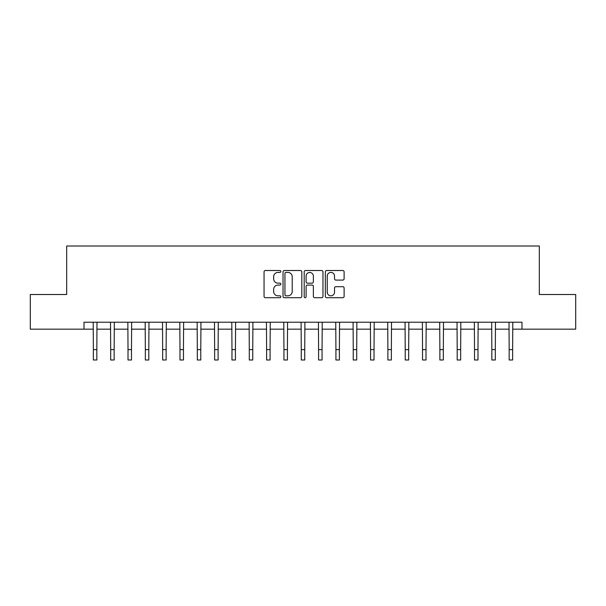 <?xml version="1.0" encoding="UTF-8"?>
<svg xmlns="http://www.w3.org/2000/svg" width="606" height="606" viewBox="0 0 606 606"><rect width="100%" height="100%" fill="white"/><g stroke="black" fill="none" stroke-linecap="round" stroke-linejoin="round"><path stroke-width="0.91" d="M280.828 271.465A0.954 0.954 0 0 0 279.874 270.511L265.42 270.511A1.363 1.363 0 0 0 264.057 271.874L264.057 296.357A1.363 1.363 0 0 0 265.42 297.72L279.874 297.72A0.954 0.954 0 0 0 280.828 296.766A0.954 0.954 0 0 0 279.874 295.819L278.002 295.819A4.356 4.356 0 0 1 273.647 291.463L273.647 289.418A4.356 4.356 0 0 1 278.002 285.07L279.874 285.07A0.954 0.954 0 0 0 280.828 284.116A0.954 0.954 0 0 0 279.874 283.161L278.002 283.161A4.356 4.356 0 0 1 273.647 278.813L273.647 276.768A4.356 4.356 0 0 1 278.002 272.412L279.874 272.412A0.954 0.954 0 0 0 280.828 271.465M342.761 280.101A1.363 1.363 0 0 0 344.117 278.745L344.117 271.874A1.363 1.363 0 0 0 342.761 270.511L326.71 270.511A1.363 1.363 0 0 0 325.346 271.874L325.346 296.357A1.363 1.363 0 0 0 326.71 297.72L342.761 297.72A1.363 1.363 0 0 0 344.117 296.357L344.117 288.062A1.363 1.363 0 0 0 342.761 286.699L335.891 286.699A1.363 1.363 0 0 0 334.527 288.062L334.527 292.175A3.636 3.636 0 0 1 330.891 295.819A3.636 3.636 0 0 1 327.248 292.175L327.248 276.056A3.636 3.636 0 0 1 330.891 272.412A3.636 3.636 0 0 1 334.527 276.056L334.527 278.745A1.363 1.363 0 0 0 335.891 280.101L342.761 280.101M84.007 329.164L30.3 329.164L30.3 294.508L66.683 294.508L66.683 245.998L539.317 245.998L539.317 294.508L575.7 294.508L575.7 329.164L521.993 329.164L521.993 322.233L84.007 322.233L84.007 329.164L93.362 329.164M301.811 271.874A1.363 1.363 0 0 0 300.447 270.511L284.396 270.511A1.363 1.363 0 0 0 283.032 271.874L283.032 296.357A1.363 1.363 0 0 0 284.396 297.72L300.447 297.72A1.363 1.363 0 0 0 301.811 296.357L301.811 271.874M305.553 270.511L321.604 270.511A1.363 1.363 0 0 1 322.968 271.874L322.968 296.357A1.363 1.363 0 0 1 321.604 297.72L314.734 297.72A1.363 1.363 0 0 1 313.37 296.357L313.37 286.426A1.363 1.363 0 0 0 312.014 285.07L307.454 285.07A1.363 1.363 0 0 0 306.098 286.426L306.098 296.766A0.954 0.954 0 0 1 305.144 297.72A0.954 0.954 0 0 1 304.189 296.766L304.189 271.874A1.363 1.363 0 0 1 305.553 270.511M96.831 329.164L110.686 329.164M114.155 329.164L128.017 329.164M131.479 329.164L145.342 329.164M148.803 329.164L162.666 329.164M166.127 329.164L179.99 329.164M183.459 329.164L197.314 329.164M200.783 329.164L214.638 329.164M218.107 329.164L231.969 329.164M235.431 329.164L249.293 329.164M252.755 329.164L266.617 329.164M270.079 329.164L283.941 329.164M287.411 329.164L301.265 329.164M304.735 329.164L318.589 329.164M322.059 329.164L335.921 329.164M339.383 329.164L353.245 329.164M356.707 329.164L370.569 329.164M374.031 329.164L387.893 329.164M391.362 329.164L405.217 329.164M408.686 329.164L422.541 329.164M426.01 329.164L439.873 329.164M443.334 329.164L457.197 329.164M460.658 329.164L474.521 329.164M477.982 329.164L491.845 329.164M495.314 329.164L509.169 329.164M512.638 329.164L521.993 329.164M285.896 272.412A0.954 0.954 0 0 0 284.941 273.367L284.941 294.864A0.954 0.954 0 0 0 285.896 295.819L287.865 295.819A4.356 4.356 0 0 0 292.221 291.463L292.221 276.768A4.356 4.356 0 0 0 287.865 272.412L285.896 272.412M313.37 276.124A3.636 3.636 0 0 0 309.734 272.48A3.636 3.636 0 0 0 306.098 276.124L306.098 281.805A1.363 1.363 0 0 0 307.454 283.161L312.014 283.161A1.363 1.363 0 0 0 313.37 281.805L313.37 276.124M93.203 322.233L93.362 349.601L96.831 349.601L96.99 322.233M93.362 349.601L93.362 360.002L96.831 360.002L96.831 349.601M110.527 322.233L110.686 349.601L114.155 349.601L114.322 322.233M110.686 349.601L110.686 360.002L114.155 360.002L114.155 349.601M127.851 322.233L128.017 349.601L131.479 349.601L131.646 322.233M128.017 349.601L128.017 360.002L131.479 360.002L131.479 349.601M145.175 322.233L145.342 349.601L148.803 349.601L148.97 322.233M145.342 349.601L145.342 360.002L148.803 360.002L148.803 349.601M162.499 322.233L162.666 349.601L166.127 349.601L166.294 322.233M162.666 349.601L162.666 360.002L166.127 360.002L166.127 349.601M179.823 322.233L179.99 349.601L183.459 349.601L183.618 322.233M179.99 349.601L179.99 360.002L183.459 360.002L183.459 349.601M197.155 322.233L197.314 349.601L200.783 349.601L200.942 322.233M197.314 349.601L197.314 360.002L200.783 360.002L200.783 349.601M214.479 322.233L214.638 349.601L218.107 349.601L218.274 322.233M214.638 349.601L214.638 360.002L218.107 360.002L218.107 349.601M231.803 322.233L231.969 349.601L235.431 349.601L235.598 322.233M231.969 349.601L231.969 360.002L235.431 360.002L235.431 349.601M249.127 322.233L249.293 349.601L252.755 349.601L252.922 322.233M249.293 349.601L249.293 360.002L252.755 360.002L252.755 349.601M266.451 322.233L266.617 349.601L270.079 349.601L270.246 322.233M266.617 349.601L266.617 360.002L270.079 360.002L270.079 349.601M283.775 322.233L283.941 349.601L287.411 349.601L287.57 322.233M283.941 349.601L283.941 360.002L287.411 360.002L287.411 349.601M301.106 322.233L301.265 349.601L304.735 349.601L304.894 322.233M301.265 349.601L301.265 360.002L304.735 360.002L304.735 349.601M318.43 322.233L318.589 349.601L322.059 349.601L322.225 322.233M318.589 349.601L318.589 360.002L322.059 360.002L322.059 349.601M335.754 322.233L335.921 349.601L339.383 349.601L339.549 322.233M335.921 349.601L335.921 360.002L339.383 360.002L339.383 349.601M353.078 322.233L353.245 349.601L356.707 349.601L356.873 322.233M353.245 349.601L353.245 360.002L356.707 360.002L356.707 349.601M370.402 322.233L370.569 349.601L374.031 349.601L374.197 322.233M370.569 349.601L370.569 360.002L374.031 360.002L374.031 349.601M387.726 322.233L387.893 349.601L391.362 349.601L391.521 322.233M387.893 349.601L387.893 360.002L391.362 360.002L391.362 349.601M405.058 322.233L405.217 349.601L408.686 349.601L408.845 322.233M405.217 349.601L405.217 360.002L408.686 360.002L408.686 349.601M422.382 322.233L422.541 349.601L426.01 349.601L426.177 322.233M422.541 349.601L422.541 360.002L426.01 360.002L426.01 349.601M439.706 322.233L439.873 349.601L443.334 349.601L443.501 322.233M439.873 349.601L439.873 360.002L443.334 360.002L443.334 349.601M457.03 322.233L457.197 349.601L460.658 349.601L460.825 322.233M457.197 349.601L457.197 360.002L460.658 360.002L460.658 349.601M474.354 322.233L474.521 349.601L477.982 349.601L478.149 322.233M474.521 349.601L474.521 360.002L477.982 360.002L477.982 349.601M491.678 322.233L491.845 349.601L495.314 349.601L495.473 322.233M491.845 349.601L491.845 360.002L495.314 360.002L495.314 349.601M509.01 322.233L509.169 349.601L512.638 349.601L512.797 322.233M509.169 349.601L509.169 360.002L512.638 360.002L512.638 349.601"/></g></svg>
